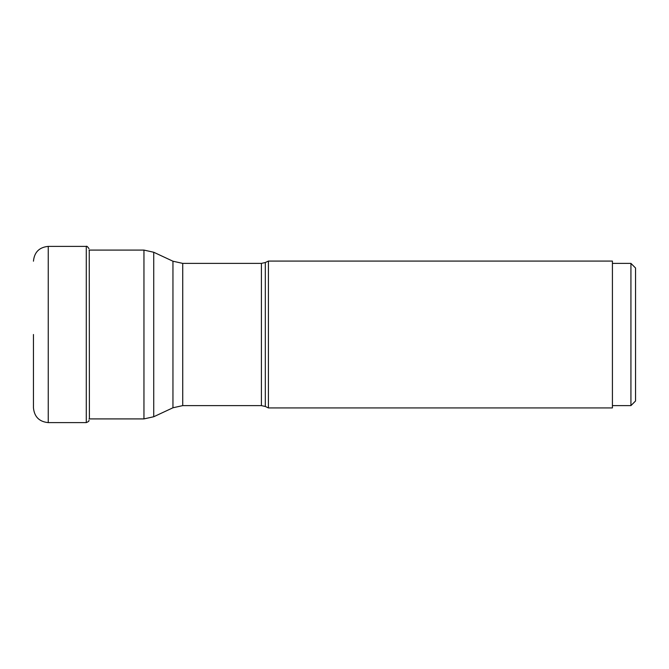 <?xml version="1.0" encoding="UTF-8"?>
<svg xmlns="http://www.w3.org/2000/svg" width="669" height="669" viewBox="0 0 669 669"><rect width="100%" height="100%" fill="white"/><g stroke="black" fill="none" stroke-linecap="round" stroke-linejoin="round"><path stroke-width="1" d="M33.45 334.5L33.45 407.814L33.45 334.5M612.419 405.615L630.926 405.615L630.926 263.385L612.419 263.385M630.926 263.385L635.55 268.01L635.55 400.99L635.55 268.01M630.926 405.615L635.55 400.99M268.42 334.5L268.42 407.923L612.419 407.923L612.419 261.077L268.42 261.077L268.42 334.5M89.403 418.041L89.253 250.089M89.019 420.316C88.408 420.609 90.348 420.901 86.284 422.616L86.284 246.384C86.619 245.832 87.53 246.602 89.019 248.684M86.284 246.384L48.252 246.384L48.252 422.616C39.262 421.738 34.328 416.804 33.45 407.814M265.317 406.484L261.403 405.615L261.403 263.385L265.317 262.516L265.317 406.484L268.42 407.923M261.403 263.385L182.729 263.385L182.729 405.615L172.953 407.781L172.953 261.219L153.728 252.255L153.728 416.745L172.953 407.781M153.728 416.745L143.952 418.911L143.952 250.089L89.019 250.089M86.284 422.616L48.252 422.616M48.252 246.384C39.262 247.262 34.328 252.196 33.45 261.186M265.317 262.516L268.42 261.077M261.403 405.615L182.729 405.615M182.729 263.385L172.953 261.219M143.952 250.089L153.728 252.255M143.952 418.911L89.019 418.911"/></g></svg>
